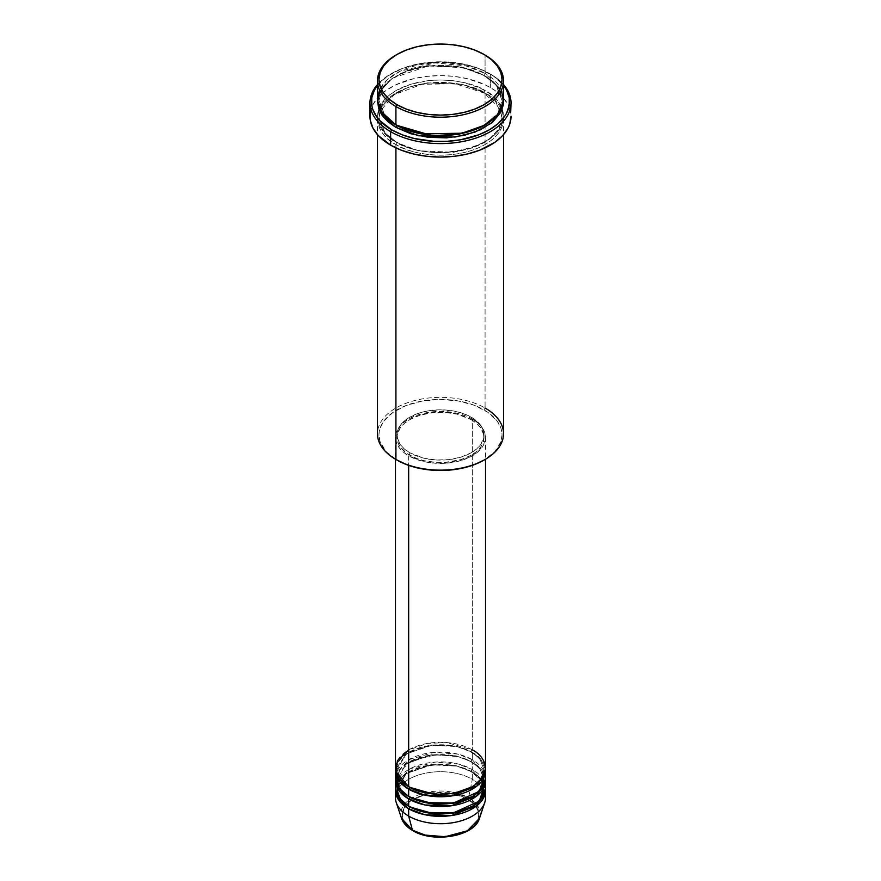 <?xml version="1.0" encoding="UTF-8"?>
<svg xmlns="http://www.w3.org/2000/svg" width="881" height="881" viewBox="0 0 881 881"><rect width="100%" height="100%" fill="white"/><g stroke="black" fill="none" stroke-linecap="round" stroke-linejoin="round"><path stroke-width="0.66" stroke-dasharray="4.41 3.3" d="M455.136 835.265L467.547 830.486L472.304 827.138L475.839 823.317L478.009 819.176L478.746 814.87L478.009 810.564L475.839 806.423L472.304 802.602L461.743 796.512L447.966 793.208L433.034 793.208L425.864 794.475L413.453 799.254L408.696 802.602L405.161 806.423L402.991 810.564L402.254 814.87L402.991 819.176L405.161 823.317L408.696 827.138L413.453 830.486A1.498 0.87 -60 0 1 412.704 830.563A1.498 0.87 120 0 0 413.453 830.486C420.281 835.673 447.163 841.829 467.547 830.486C487.193 818.713 476.544 803.197 467.547 799.254A1.498 0.87 120 0 0 468.571 797.757L477.48 805.63L479.473 818.306A39.7 22.917 0 0 0 468.571 797.757L472.337 779.333A45.03 26.001 180 0 1 485.079 794.034M396.736 774.432L411.262 760.788L436.227 754.676L458.395 756.702L472.337 762.175A1.498 0.87 -60 0 1 471.588 762.252A1.498 0.87 -60 0 1 471.28 761.558L455.929 755.832L431.194 754.786L406.229 763.838L396.979 779.333L401.009 789.905L409.202 796.798L401.009 789.905L396.979 779.333L406.229 763.838L431.194 754.786L455.929 755.832L471.28 761.558A1.498 0.87 -60 0 1 472.337 759.719L472.337 752.374A45.03 26.001 180 0 0 424.257 746.504A45.03 26.001 180 0 0 395.525 769.531L406.207 753.905L431.976 745.227L456.865 746.537L472.337 752.374A1.498 0.87 -60 0 1 471.588 752.44A1.498 0.87 -60 0 1 471.28 751.757L455.929 746.031L431.194 744.974L406.229 754.037L396.979 769.531L401.009 780.103L409.202 786.986L401.009 780.103L396.979 769.531L406.229 754.037L431.194 744.974L455.929 746.031L471.28 751.757A1.498 0.87 -60 0 1 472.337 749.918L446.865 742.562L427.395 743.432L408.663 749.918M408.663 786.678A1.498 0.87 -60 0 1 409.412 786.612A1.498 0.87 -60 0 1 409.72 787.295A1.498 0.87 120 0 0 409.412 786.612A1.498 0.87 120 0 0 408.663 786.678M485.53 778.11A45.03 26.001 0 0 0 472.337 759.719L457.646 754.07L434.135 752.374L408.663 759.719L395.921 774.432M408.663 796.49A1.498 0.87 -60 0 1 409.412 796.413A1.498 0.87 -60 0 1 409.72 797.096A1.498 0.87 120 0 0 409.412 796.413A1.498 0.87 120 0 0 408.663 796.49M485.53 797.712A45.03 26.001 0 0 0 472.337 779.333L472.337 771.976A45.03 26.001 180 0 0 424.257 766.118A45.03 26.001 180 0 0 395.525 789.134L406.207 773.507L431.976 764.829L456.865 766.14L472.337 771.976A1.498 0.87 -60 0 1 471.588 772.053A1.498 0.87 -60 0 1 471.28 771.36L455.929 765.633L431.194 764.587L406.229 773.639L396.979 789.134L401.009 799.706L409.202 806.6L401.009 799.706L396.979 789.134L406.229 773.639L431.194 764.587L455.929 765.633L471.28 771.36A1.498 0.87 -60 0 1 472.337 769.531L472.337 762.175A45.03 26.001 180 0 0 424.257 756.305A45.03 26.001 180 0 0 395.525 779.333L396.285 775.654M485.53 787.911A45.03 26.001 0 0 0 472.337 769.531L458.021 763.959L435.192 762.098L409.94 768.816L396.285 783.011M408.663 806.291A1.498 0.87 -60 0 1 409.412 806.214A1.498 0.87 -60 0 1 409.72 806.908A1.498 0.87 120 0 0 409.412 806.214A1.498 0.87 120 0 0 408.663 806.291M503.536 433.738A63.036 36.396 0 0 0 485.079 408.013L484.01 409.852A61.538 35.526 0 0 0 396.99 409.841A61.538 35.526 0 0 0 396.99 460.091L386.23 451.722L380.14 441.899L378.962 434.972L379.259 431.492L380.14 428.034L383.642 421.371L392.926 412.429L406.317 405.425L422.638 400.976L440.5 399.445L458.362 400.976L474.683 405.425L488.074 412.429L497.358 421.371L500.86 428.034L501.741 431.492L502.038 434.972L500.86 441.899L494.77 451.722L484.01 460.091A61.538 35.526 0 0 0 484.01 409.852L485.079 408.013L485.079 93.056A1.498 0.87 -60 0 1 484.319 93.133A1.498 0.87 -60 0 1 484.01 92.45L462.316 84.345L427.34 82.858L408.112 87.362L392.045 95.666L382.068 106.425L378.962 117.569L384.975 132.877L396.99 142.689A1.498 0.87 -60 0 1 395.921 144.528C381.099 138.031 363.545 112.46 395.921 93.056C429.521 74.356 473.824 84.499 485.079 93.056A63.036 36.396 180 0 1 503.536 118.792A63.036 36.396 180 0 1 464.628 152.413A63.036 36.396 180 0 1 395.921 144.528L395.921 147.909L395.921 144.528A63.036 36.396 180 0 1 377.464 118.792A63.036 36.396 180 0 1 416.372 85.171A63.036 36.396 180 0 1 485.079 93.056L485.079 408.013A63.036 36.396 0 0 0 416.372 400.117A63.036 36.396 0 0 0 377.464 433.738M490.376 74.059L489.318 73.453A69.037 39.865 180 0 1 503.536 85.38L493.867 76.35L478.857 68.498L460.543 63.487L440.5 61.78L420.457 63.487L402.143 68.498L387.133 76.35L377.464 85.38A69.037 39.865 180 0 1 391.682 73.453A69.037 39.865 180 0 1 489.318 73.453L490.376 74.059A70.546 40.724 0 0 0 490.376 74.059A70.546 40.724 180 0 1 503.536 84.587A70.546 40.724 0 0 0 490.387 74.059L490.376 87.549L490.376 74.059A70.546 40.724 0 0 0 390.613 74.059A70.546 40.724 0 0 0 377.464 84.587A70.546 40.724 180 0 1 490.376 74.059L489.318 73.453M396.99 125.531A1.498 0.87 120 0 0 396.681 124.849A1.498 0.87 120 0 0 395.921 124.926A1.498 0.87 -60 0 1 396.681 124.849A1.498 0.87 -60 0 1 396.99 125.531L384.975 115.719L378.962 100.412L382.068 89.267L392.045 78.508L408.112 70.205L427.34 65.701L462.316 67.187L484.01 75.292A1.498 0.87 -60 0 1 485.079 73.453L465.741 65.833L435.038 62.925L400.249 71.174L387.133 79.808L379.502 89.994M503.536 99.19A63.036 36.396 0 0 0 485.079 73.453A1.498 0.87 120 0 0 484.01 75.292L496.025 85.105L502.038 100.412L497.842 113.297L484.539 125.223L497.842 113.297L502.038 100.412L496.025 85.105L484.01 75.292A1.498 0.87 120 0 0 484.319 75.975A1.498 0.87 120 0 0 485.079 75.898L470.212 69.544L452.801 65.943L434.322 65.414L416.372 68.013L400.514 73.508L388.08 81.415L380.174 91.073L377.497 100.412L381.319 89.102L392.023 78.376L428.133 65.954L463.252 67.694L485.079 75.898A1.498 0.87 -60 0 1 484.319 75.975A1.498 0.87 -60 0 1 484.01 75.292L462.316 67.187L427.34 65.701L408.112 70.205L392.045 78.508L382.068 89.267L378.962 100.412L384.755 115.466L396.461 125.223M484.01 92.45A1.498 0.87 -60 0 1 485.079 90.611C473.824 82.043 429.521 71.912 395.921 90.611C363.545 110.004 381.099 135.586 395.921 142.072A1.498 0.87 -60 0 1 396.681 142.006A1.498 0.87 -60 0 1 396.99 142.689L384.975 132.877L378.962 117.569L382.068 106.425L392.045 95.666L408.112 87.362L427.34 82.858L462.316 84.345L484.01 92.45L496.025 102.262L502.038 117.569L498.932 128.714L488.955 139.473L472.888 147.777L453.66 152.27L418.684 150.794L396.99 142.689A1.498 0.87 120 0 0 396.681 142.006A1.498 0.87 120 0 0 395.921 142.072L405.48 146.598L416.372 149.968L434.322 152.567L452.801 152.039L470.212 148.437L485.079 142.072L496.091 133.494L500.826 126.908L503.238 119.915L503.238 112.779L502.324 109.244L498.734 102.416L489.23 93.254L480.486 88.21L464.628 82.715L452.801 80.645L440.5 79.951L428.199 80.645L410.788 84.246L395.921 90.611L388.08 96.128L380.174 105.775L377.762 112.779L377.762 119.915L380.174 126.908L388.08 136.566L395.921 142.072C407.176 150.64 451.479 160.771 485.079 142.072C517.455 122.679 499.901 97.097 485.079 90.611A1.498 0.87 120 0 0 484.01 92.45A1.498 0.87 120 0 0 484.319 93.133A1.498 0.87 120 0 0 485.079 93.056C499.901 99.553 517.455 125.124 485.079 144.528C451.479 163.227 407.176 153.096 395.921 144.528A1.498 0.87 120 0 0 396.99 142.689L418.684 150.794L453.66 152.27L472.888 147.777L488.955 139.473L498.932 128.714L502.038 117.569L496.025 102.262L484.01 92.45M485.53 768.298A45.03 26.001 0 0 0 472.337 749.918A1.498 0.87 120 0 0 471.28 751.757L479.782 758.695L484.021 769.531L481.103 778.584L471.798 786.986L481.103 778.584L484.021 769.531L479.782 758.695L471.28 751.757A1.498 0.87 120 0 0 471.588 752.44A1.498 0.87 120 0 0 472.337 752.374A45.03 26.001 180 0 1 485.475 769.531L480.762 759.114L472.337 752.374L472.337 759.719A45.03 26.001 0 0 0 423.265 754.092A45.03 26.001 0 0 0 395.47 778.11M408.663 455.796L408.663 465.377L408.663 455.796L419.279 460.345L431.712 462.921L444.916 463.296L457.735 461.435L469.066 457.514L477.943 451.865L483.592 444.971L485.53 437.416A45.03 26.001 180 0 1 457.735 461.435A45.03 26.001 180 0 1 408.663 455.796A45.03 26.001 180 0 1 395.47 437.416L396.34 442.493L398.906 447.372L403.058 451.865L408.663 455.796M472.337 419.037A45.03 26.001 180 0 1 485.53 437.416L484.66 432.351L482.094 427.472L477.943 422.979L472.337 419.037L465.52 415.81L457.735 413.398L440.5 411.427L423.265 413.398L415.48 415.81L408.663 419.037L403.058 422.979L398.906 427.472L396.34 432.351L395.47 437.416A45.03 26.001 180 0 1 423.265 413.398A45.03 26.001 180 0 1 472.337 419.037L472.337 749.918L472.337 419.037M409.72 452.735L409.72 455.191A43.521 25.131 0 0 0 457.162 460.642A43.521 25.131 0 0 0 484.021 437.416A43.521 25.131 0 0 0 471.28 419.653L471.28 417.198A43.521 25.131 180 0 1 484.021 434.972A43.521 25.131 180 0 1 457.162 458.186A43.521 25.131 180 0 1 409.72 452.735L423.838 458.186L436.238 459.981L448.991 459.618L461.016 457.129L471.28 452.735L476.687 448.936L480.718 444.586L483.812 437.428L483.184 430.071L480.718 425.347L474.143 419.026L468.108 415.546L461.016 412.804L453.131 410.92L440.5 409.841L427.869 410.92L419.984 412.804L409.72 417.198L404.313 421.008L400.282 425.347L397.188 432.505L397.188 437.428L400.282 444.586L404.313 448.936L409.72 452.735A43.521 25.131 180 0 1 396.979 434.972A43.521 25.131 180 0 1 423.838 411.757A43.521 25.131 180 0 1 471.28 417.198L471.28 419.653A43.521 25.131 0 0 0 423.838 414.202A43.521 25.131 0 0 0 396.979 437.416A43.521 25.131 0 0 0 409.72 455.191L409.72 452.735M511.046 116.347A70.546 40.724 0 0 0 490.376 87.549A70.546 40.724 0 0 0 413.508 78.717A70.546 40.724 0 0 0 369.954 116.347M501.498 89.994L485.079 73.453L485.079 55.074L485.079 73.453A63.036 36.396 0 0 0 416.372 65.557A63.036 36.396 0 0 0 377.464 99.19M481.775 781.15L484.021 789.134L481.103 798.197L471.798 806.6L481.103 798.197L484.021 789.134L479.782 778.308L471.28 771.36A1.498 0.87 120 0 0 471.588 772.053A1.498 0.87 120 0 0 472.337 771.976A45.03 26.001 180 0 1 485.475 789.134L480.762 778.727L472.337 771.976L472.337 779.333A45.03 26.001 0 0 0 423.265 773.694A45.03 26.001 0 0 0 395.47 797.712M485.079 774.432L472.337 759.719A1.498 0.87 120 0 0 471.28 761.558L479.782 768.496L484.021 779.333L481.103 788.385L471.798 796.798L481.103 788.385L484.021 779.333L479.782 768.496L471.28 761.558A1.498 0.87 120 0 0 471.588 762.252A1.498 0.87 120 0 0 472.337 762.175A45.03 26.001 180 0 1 485.475 779.333L480.762 768.926L472.337 762.175L472.337 769.531A45.03 26.001 0 0 0 423.265 763.893A45.03 26.001 0 0 0 395.47 787.911M395.921 794.034A45.03 26.001 180 0 1 426.261 773.055A45.03 26.001 180 0 1 472.337 779.333L468.571 797.757A39.7 22.917 0 0 0 421.889 793.715A39.7 22.917 0 0 0 401.527 818.306L405.502 803.153L427.847 792.239L453.01 792.217L468.571 797.757A1.498 0.87 -60 0 1 467.547 799.254C460.719 794.056 433.837 787.911 413.453 799.254C393.807 811.027 404.456 826.543 413.453 830.486L425.864 835.265M396.461 54.765A63.036 36.396 180 0 1 484.539 54.765A63.036 36.396 0 0 0 395.921 55.074M485.079 75.898L492.92 81.415L498.734 87.715L502.324 94.531L503.503 100.412L497.016 85.523L485.079 75.898M370.295 112.35L372.993 104.52L378.29 97.141L385.966 90.501L395.745 84.862L413.508 78.717L426.734 76.394L440.5 75.612L454.266 76.394L467.492 78.717L485.255 84.862L495.034 90.501L502.71 97.141L508.007 104.52L510.705 112.35M471.28 419.653L476.687 423.464L480.718 427.803L483.812 434.961L483.812 439.883L480.718 447.041L476.687 451.38L471.28 455.191L461.016 459.585L444.762 462.426L436.238 462.426L423.838 460.642L416.317 458.318L406.857 453.363L400.282 447.041L397.816 442.317L397.188 434.961L400.282 427.803L404.313 423.464L409.72 419.653L419.984 415.259L432.009 412.771L444.762 412.407L457.162 414.202L471.28 419.653M472.337 749.918A45.03 26.001 0 0 0 423.265 744.28A45.03 26.001 0 0 0 395.47 768.298M396.99 460.091L395.921 459.475A63.036 36.396 180 0 1 395.921 408.013A63.036 36.396 180 0 1 485.079 408.013M485.079 784.233L472.337 769.531A1.498 0.87 120 0 0 471.28 771.36L480.894 779.784M409.412 786.612C397.551 779.156 396.802 772.241 396.979 769.531C394.435 749.158 446.59 736.131 471.588 752.44C483.537 759.962 484.187 766.899 484.021 769.531C486.565 789.894 434.41 802.921 409.412 786.612M409.412 796.413C397.551 788.958 396.802 782.042 396.979 779.333C394.435 758.959 446.59 745.932 471.588 762.252C483.537 769.774 484.187 776.701 484.021 779.333C486.565 799.695 434.41 812.723 409.412 796.413M481.676 781.271L484.021 789.134C486.565 809.507 434.41 822.535 409.412 806.214C397.551 798.77 396.802 791.843 396.979 789.134C394.435 768.772 446.59 755.733 471.588 772.053L480.784 779.916M396.681 124.849C388.962 120.334 383.72 115.092 380.944 109.145L378.962 100.412C375.603 71.13 449.013 53.036 484.319 75.975C491.994 80.468 497.214 85.655 500.001 91.569L502.038 100.412C505.397 129.694 431.987 147.788 396.681 124.849M484.319 93.133L455.345 83.717L421.977 84.301L394.082 94.73L379.876 111.612L378.962 117.569L380.944 126.302C383.72 132.249 388.962 137.491 396.681 142.006C431.987 164.945 505.397 146.852 502.038 117.569L500.001 108.726L484.319 93.133M485.53 437.416L485.53 459.21M484.021 434.972L484.021 437.416M503.536 118.792L503.536 134.617M377.464 118.792L377.464 134.617M396.979 434.972L396.979 437.416M395.47 437.416L395.47 459.21M390.613 74.059L391.682 73.453"/><path stroke-width="1.32" d="M485.079 794.034A45.03 26.001 180 0 1 484.715 802.635L479.473 818.306L467.415 830.805L445.169 836.719L425.049 835.067L412.429 830.166A1.498 0.87 120 0 0 412.704 830.563A1.498 0.87 -60 0 1 412.429 830.166A39.7 22.917 0 0 0 452.129 835.871A39.7 22.917 0 0 0 479.473 818.306C474.661 836.421 433.287 843.469 412.704 830.552C406.956 827.226 403.223 823.14 401.527 818.306A39.7 22.917 0 0 0 412.429 830.166L408.663 816.092L412.429 830.166L401.527 818.306L396.285 802.635A45.03 26.001 180 0 1 395.921 794.034M408.663 749.918L397.419 760.732L395.921 771.976L408.663 786.678A45.03 26.001 0 0 0 457.735 792.316A45.03 26.001 0 0 0 485.53 768.298L485.53 459.21M485.53 770.754A45.03 26.001 180 0 0 485.475 769.531L477.084 785.907L451.259 795.995L424.95 795.147L408.663 789.134A1.498 0.87 120 0 0 409.72 787.295L409.202 786.986L409.72 787.295A1.498 0.87 -60 0 1 408.663 789.134L399.522 781.524L395.525 769.531A45.03 26.001 180 0 0 395.47 770.754L395.47 778.11A45.03 26.001 0 0 0 408.663 796.49A45.03 26.001 0 0 0 457.735 802.117A45.03 26.001 0 0 0 485.53 778.11L485.53 770.754A45.03 26.001 180 0 1 457.735 794.772A45.03 26.001 180 0 1 408.663 789.134L408.663 796.49L408.663 789.134A45.03 26.001 180 0 1 395.47 770.754M395.921 774.432L398.862 787.999L408.663 796.49L425.831 802.679L453.605 802.976L479.198 791.391L485.079 774.432M485.53 780.555A45.03 26.001 180 0 0 485.475 779.333L477.084 795.719L451.259 805.796L424.95 804.959L408.663 798.935A1.498 0.87 120 0 0 409.72 797.096L409.202 796.798L409.72 797.096A1.498 0.87 -60 0 1 408.663 798.935L399.522 791.325L395.525 779.333A45.03 26.001 180 0 0 395.47 780.555L395.47 787.911A45.03 26.001 0 0 0 408.663 806.291A45.03 26.001 0 0 0 457.735 811.93A45.03 26.001 0 0 0 485.53 787.911L485.53 780.555A45.03 26.001 180 0 1 457.735 804.573A45.03 26.001 180 0 1 408.663 798.935L408.663 806.291L408.663 798.935A45.03 26.001 180 0 1 395.47 780.555M396.285 775.654L396.736 774.432M396.285 783.011L398.553 797.36L408.663 806.291L425.831 812.491L453.605 812.778L479.198 801.203L485.079 784.233M485.53 790.356A45.03 26.001 180 0 0 485.475 789.134L477.084 805.52L451.259 815.608L424.95 814.76L408.663 808.747A1.498 0.87 120 0 0 409.72 806.908L409.202 806.6L409.72 806.908A1.498 0.87 -60 0 1 408.663 808.747L399.522 801.126L395.525 789.134A45.03 26.001 180 0 0 395.47 790.356L395.47 797.712A45.03 26.001 0 0 0 408.663 816.092A45.03 26.001 0 0 0 457.735 821.731A45.03 26.001 0 0 0 485.53 797.712L485.53 790.356A45.03 26.001 180 0 1 457.735 814.374A45.03 26.001 180 0 1 408.663 808.747L408.663 816.092L408.663 808.747A45.03 26.001 180 0 1 395.47 790.356M379.502 89.994L377.597 101.59L381.22 111.568L395.921 124.926L395.921 106.535L396.99 104.696A61.538 35.526 180 0 1 396.99 54.457A61.538 35.526 180 0 1 484.01 54.457L474.683 50.041L464.045 46.759L452.504 44.733L440.5 44.05L428.496 44.733L416.955 46.759L406.317 50.041L396.99 54.457L389.336 59.842L383.642 65.987L380.14 72.649L378.962 79.576L380.14 86.514L383.642 93.177L389.336 99.322L396.99 104.696L406.317 109.123L416.955 112.405L428.496 114.42L440.5 115.103L452.504 114.42L464.045 112.405L474.683 109.123L484.01 104.696L491.664 99.322L497.358 93.177L500.86 86.514L502.038 79.576L500.86 72.649L497.358 65.987L491.664 59.842L485.079 55.074A63.036 36.396 0 0 0 484.539 54.765A63.036 36.396 180 0 1 485.079 55.074L484.01 54.457A61.538 35.526 180 0 1 484.01 104.696A61.538 35.526 180 0 1 396.99 104.696L395.921 106.535A63.036 36.396 0 0 0 485.079 106.535A63.036 36.396 0 0 0 485.079 55.074L485.079 55.074A63.036 36.396 180 0 1 503.536 80.799A63.036 36.396 180 0 1 464.628 114.431A63.036 36.396 180 0 1 395.921 106.535L395.921 124.926A63.036 36.396 0 0 0 464.628 132.811A63.036 36.396 0 0 0 503.536 99.19L503.536 80.799M485.079 408.013A63.036 36.396 180 0 1 485.079 459.475A63.036 36.396 180 0 1 395.921 459.475L396.99 460.091A61.538 35.526 0 0 0 484.01 460.091L474.683 464.507L464.045 467.789L452.504 469.815L440.5 470.498L428.496 469.815L416.955 467.789L406.317 464.507L395.921 459.475A63.036 36.396 0 0 0 464.628 467.37A63.036 36.396 0 0 0 503.536 433.738L503.536 134.617M390.624 131.665A70.546 40.724 0 0 0 481.797 135.883A70.546 40.724 0 0 0 503.536 84.587A70.546 40.724 180 0 1 511.046 102.857A70.546 40.724 180 0 1 467.492 140.486A70.546 40.724 180 0 1 390.624 131.665L390.624 145.145A70.546 40.724 0 0 0 467.492 153.966A70.546 40.724 0 0 0 511.046 116.347L509.692 124.287L508.007 128.163L502.71 135.542L495.034 142.182L479.693 150.211L467.492 153.966L454.266 156.289L440.5 157.071L426.734 156.289L413.508 153.966L401.307 150.211L390.624 145.145L390.624 131.665A70.546 40.724 180 0 1 369.954 102.857A70.546 40.724 180 0 1 377.464 84.587A70.546 40.724 0 0 0 390.624 131.665L391.682 129.826L390.624 131.665M503.536 85.38A69.037 39.865 180 0 1 479.638 134.474A69.037 39.865 180 0 1 391.682 129.826L402.143 134.782L414.081 138.46L433.727 141.301L447.273 141.301L460.543 139.782L478.857 134.782L489.318 129.826L497.908 123.781L504.284 116.887L506.564 113.209L509.207 105.544L509.207 97.725L506.564 90.071L503.536 85.38M396.99 125.531A1.498 0.87 -60 0 1 395.921 127.371L383.268 116.887L377.497 100.412L378.676 108.737L382.266 115.565L388.08 121.853L395.921 127.371A1.498 0.87 120 0 0 396.99 125.531L432.097 135.608L458.924 134.308L484.539 125.223L458.924 134.308L432.097 135.608L396.461 125.223M408.663 465.377L408.663 786.678L408.663 465.377M395.921 147.909L395.921 459.475L395.921 147.909M484.715 802.635A45.03 26.001 180 0 1 453.693 822.568A45.03 26.001 180 0 1 408.663 816.092A45.03 26.001 180 0 1 396.285 802.635M425.864 835.265L440.5 836.95L455.136 835.265M396.99 54.457L395.921 55.074A63.036 36.396 0 0 0 395.921 106.535A63.036 36.396 180 0 1 377.464 80.799A63.036 36.396 180 0 1 396.461 54.765M377.464 80.799L377.464 99.19A63.036 36.396 0 0 0 395.921 124.926L421.547 133.901L462.988 133.185L483.548 125.774L497.809 114.343L503.403 101.568L501.498 89.994M377.464 85.38L374.436 90.071L371.793 97.725L371.793 105.544L372.784 109.409L376.716 116.887L379.612 120.422L391.682 129.826A69.037 39.865 180 0 1 377.464 85.38M503.503 100.412L503.238 105.202L500.826 112.206L492.92 121.853L480.486 129.771L464.628 135.256L446.678 137.854L428.199 137.337L410.788 133.736L395.921 127.371L418.574 135.762L455.114 137.04L474.98 132.106L491.268 123.208L500.97 111.92L503.503 100.412M369.954 102.857L369.954 116.347A70.546 40.724 0 0 0 390.624 145.145L378.29 135.542L372.993 128.163L370.295 120.334L370.295 112.35M510.705 112.35L511.046 102.857M377.464 134.617L377.464 433.738A63.036 36.396 0 0 0 395.921 459.475L395.921 459.475M395.47 459.21L395.47 768.298A45.03 26.001 0 0 0 408.663 786.678C416.691 792.801 448.341 800.036 472.337 786.678C495.474 772.824 482.931 754.554 472.337 749.918M409.72 806.908L434.641 814.033L453.671 813.086L471.798 806.6L453.671 813.086L434.641 814.033L409.72 806.908M480.894 779.784L481.775 781.15M409.72 797.096L434.641 804.232L453.671 803.285L471.798 796.798L453.671 803.285L434.641 804.232L409.72 797.096M409.72 787.295L434.641 794.431L453.671 793.473L471.798 786.986L453.671 793.473L434.641 794.431L409.72 787.295M485.079 55.074L484.01 54.457M485.079 459.475L484.01 460.091M481.676 781.271L480.784 779.916"/></g></svg>
